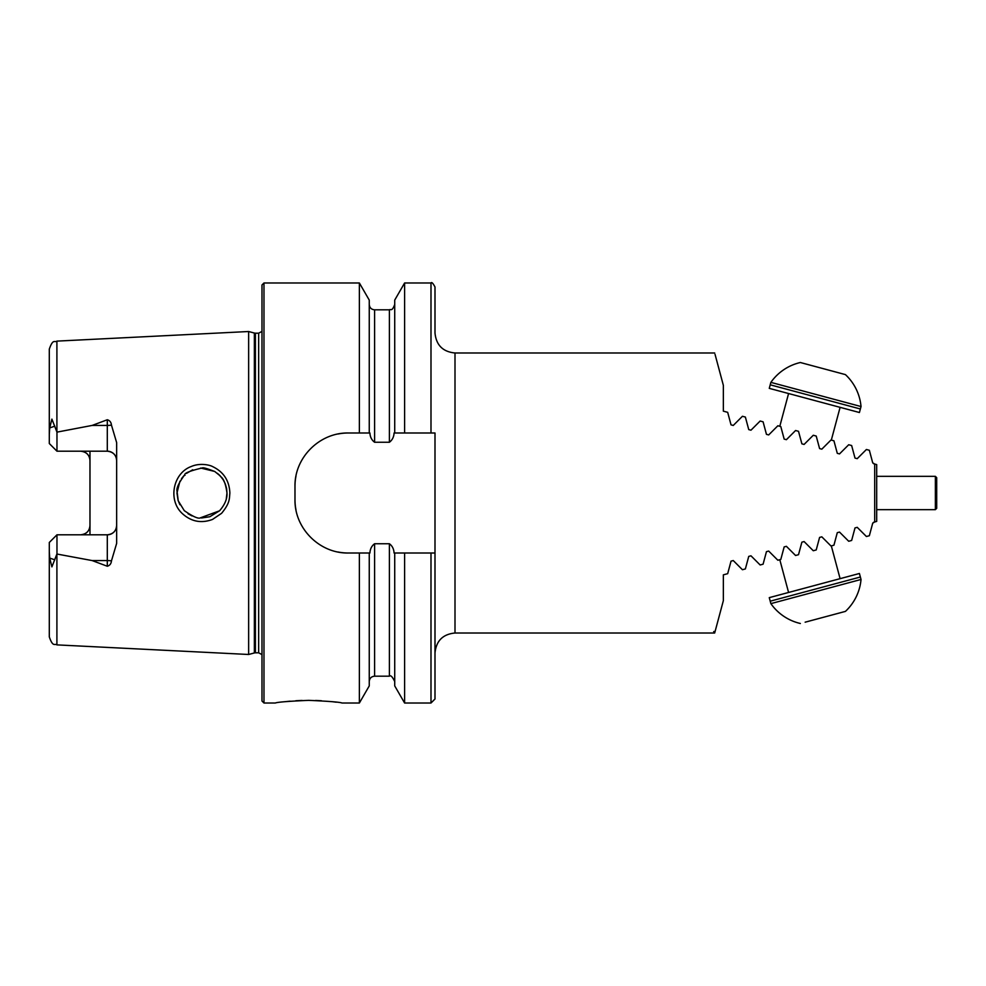 <?xml version="1.0" encoding="UTF-8"?>
<svg xmlns="http://www.w3.org/2000/svg" width="986" height="986" viewBox="0 0 986 986"><rect width="100%" height="100%" fill="white"/><g stroke="black" fill="none" stroke-linecap="round" stroke-linejoin="round"><path stroke-width="1.48" d="M745.379 417.066L742.433 416.277L745.379 417.066L748.744 429.6L750.975 430.192L760.144 421.022L763.09 421.811L766.455 434.345L768.686 434.937L777.855 425.767L780.801 426.556L784.166 439.09L786.397 439.682L795.566 430.512L798.512 431.301L801.877 443.836L804.108 444.427L813.277 435.257L816.223 436.046L819.588 448.581L821.819 449.172L830.988 440.002L833.934 440.791L837.287 453.326L839.517 453.917L837.287 453.326M839.517 453.917L848.699 444.748L851.645 445.536L854.998 458.071L857.228 458.663L854.998 458.071M873.658 463.753L872.709 462.816L874.693 464.036L874.693 521.964L876.69 521.421L876.69 464.579L874.693 464.036M873.658 522.247L872.709 523.184L874.693 521.964M857.228 527.337L854.998 527.929L857.228 527.337L866.411 536.507L869.356 535.718L872.709 523.184M839.517 532.083L837.287 532.674L839.517 532.083L848.699 541.252L851.054 540.624M745.379 568.934L742.433 569.723L745.379 568.934L748.744 556.4L750.975 555.808L760.144 564.978L763.09 564.189L766.455 551.655L768.686 551.063L777.855 560.233L780.801 559.444L784.166 546.91L786.397 546.318L795.566 555.488L798.512 554.699L801.877 542.164L804.108 541.573L813.277 550.743L816.223 549.954L819.588 537.419L821.819 536.828L830.988 545.997L833.934 545.209L837.287 532.674M715.035 631.681L713.691 631.57L715.096 631.459L714.677 633.012L455.002 633.012C442.85 634.195 436.182 640.863 434.999 653.015L434.999 432.99L404.605 432.99L404.605 282.982L430.993 282.982C431.658 281.848 432.99 283.179 434.999 286.988L434.999 332.985C436.182 345.137 442.85 351.805 455.002 352.988L455.002 633.012M742.433 569.723L733.264 560.553L731.033 561.145L727.68 573.679L723.354 574.838L723.354 600.659L715.096 631.459M851.645 540.464L854.998 527.929M857.228 458.663L866.411 449.493L869.356 450.282L872.709 462.816M715.035 354.319L723.354 385.341L723.354 411.162L727.68 412.321L731.033 424.855L733.264 425.447L742.433 416.277M864.586 534.683L859.065 529.162M864.586 451.317L859.065 456.838M56.905 644.881C54.711 643.291 52.973 647.605 49.3 636.882L49.3 551.889L49.719 558.088L51.901 566.888L56.905 554.021L56.905 644.881L248.645 654.482L248.645 331.518L56.905 341.119C54.649 342.795 53.071 338.247 49.3 349.118L49.3 434.111L49.719 427.912L51.901 419.112L56.966 432.127L92.179 425.422L107.301 419.753C109.803 420.504 111.184 422.291 111.455 425.102L116.644 442.591L116.644 543.409L111.455 560.898A9.33 3.192 0 0 0 107.301 560.578L107.301 566.247C109.803 565.496 111.184 563.709 111.455 560.898M89.972 451.194L89.972 460.536C89.516 454.953 86.411 451.847 80.63 451.194A9.33 9.33 0 0 1 87.31 454.016M80.63 534.806A9.33 9.33 0 0 0 87.31 531.984A9.33 9.33 0 0 1 80.63 534.806C86.411 534.153 89.516 531.047 89.972 525.464L89.972 534.806M56.905 554.021L92.179 560.578L107.301 566.247M181.942 513.213C167.817 499.865 173.068 473.132 191.222 466.514C200.257 462.545 210.388 465.195 212.693 466.637C223.625 471.9 229.356 480.724 229.874 493.099C229.27 498.768 230.169 502.848 221.603 513.299L212.52 519.437C201.119 523.665 190.927 521.594 181.942 513.213M116.644 525.464A9.33 9.33 0 0 1 107.301 534.806C113.07 534.165 116.175 531.047 116.644 525.464A9.33 9.33 0 0 1 107.301 534.806L56.966 534.806L49.3 542.473L49.3 551.889M49.3 611.345L49.3 596.542M111.455 425.102A9.33 3.192 0 0 1 107.301 425.422L107.301 451.194C113.07 451.834 116.175 454.953 116.644 460.536A9.33 9.33 0 0 0 107.301 451.194L56.966 451.194L49.3 443.527L49.3 434.111M89.972 525.464L89.972 460.536M404.605 432.99L394.72 432.99L394.72 300.101L404.605 282.982M394.72 432.99L394.08 432.99C393.87 436.971 392.305 440.064 389.396 442.258L374.594 442.258C371.685 440.089 370.12 436.995 369.91 432.99L369.257 432.99L369.257 300.101L359.372 282.982L263.977 282.982L261.98 284.979L261.98 701.021L263.977 703.018L263.977 282.982M369.257 432.99L359.372 432.99L359.372 282.982M430.993 703.018L434.999 699.012L434.999 553.01L404.605 553.01L404.605 703.018L430.993 703.018L430.993 553.01M404.605 703.018L394.72 685.899L394.72 553.01L404.605 553.01M359.372 432.99L348.317 432.99C319.624 432.447 294.407 457.59 294.987 486.332L294.987 499.668C294.42 528.299 319.501 553.565 348.317 553.01L359.372 553.01L359.372 703.018L369.257 685.899L369.257 553.01L369.91 553.01C370.12 549.005 371.685 545.911 374.594 543.742L389.396 543.742C392.305 545.911 393.858 549.005 394.08 553.01L394.72 553.01M359.372 553.01L369.257 553.01M263.977 703.018L275.316 703.018C277.3 702.131 288.405 701.243 308.655 700.356C328.905 701.243 340.022 702.131 341.994 703.018L359.372 703.018M336.3 702.192L332.097 701.675M321.424 700.75L315.594 700.467M302.073 700.454L295.8 700.75M290.13 701.182L285.065 701.687M179.933 481.205L176.975 493L178.17 500.629M200.109 517.933L219.508 510.822M200.688 468.03L214.652 471.444L203.856 468.067M192.714 469.78L186.44 473.416M183.877 475.745L181.547 478.592M192.036 515.937L188.055 513.768M179.896 504.721L178.084 500.383M178.084 500.358L176.975 493.012M217.388 473.317L219.693 475.351M226.287 498.867L226.977 493C224.672 475.979 219.866 477.138 220.248 475.93L214.8 471.53C198.432 465.109 203.412 469.176 202.118 467.993C177.073 473.859 187.439 475.77 184.382 475.24C178.688 483.078 176.235 488.415 177.036 491.262L178.232 500.839L184.271 510.649C201.81 522.703 200.109 516.122 201.452 517.995L209.821 516.738L219.607 510.736C224.882 504.647 227.335 498.731 226.977 493L226.607 488.686M223.206 479.788L225.141 483.596M226.534 488.28L225.313 484.015M223.169 479.726L220.346 476.041M348.317 432.99A53.343 53.343 0 0 0 337.878 434.025M296.022 475.844A53.343 53.343 0 0 0 294.987 486.332M294.987 499.668A53.343 53.343 0 0 0 296.022 510.107M337.816 551.963A53.343 53.343 0 0 0 348.317 553.01M56.966 451.194L56.966 432.127M56.966 534.806L56.966 553.873M805.143 622.191L845.421 611.394L805.143 622.191M770.867 603.629L769.265 597.639L859.422 573.482L860.371 577.02L770.214 601.189L860.371 577.02L861.024 579.472L770.867 603.629A49.694 49.694 0 0 0 800.349 623.485M770.83 382.432A49.694 49.694 0 0 1 800.349 362.515L845.421 374.606A49.694 49.694 0 0 1 861.024 406.54L770.867 382.371L770.214 384.811L860.371 408.98L770.214 384.811L769.265 388.361L859.422 412.518L861.024 406.528M816.753 366.915L835.019 371.808M935.369 476.337L936.7 477.668L936.7 508.332L935.369 509.663L935.369 476.337L876.69 476.337M56.905 431.979L56.905 341.119M430.993 432.99L430.993 282.982M394.72 681.511C392.391 676.692 390.616 674.917 389.396 676.186L389.396 543.742M389.396 442.258L389.396 309.814C390.702 308.852 391.972 311.946 394.72 304.489M374.594 442.258L374.594 309.814C371.352 309.505 369.577 307.731 369.257 304.489M389.396 676.186L374.594 676.186L374.594 543.742M261.98 654.605L258.652 652.818L258.652 333.182L261.98 331.395M258.652 652.818L255.399 652.818L255.399 333.182L258.652 333.182M255.399 652.818L254.363 652.954L254.363 333.046L255.399 333.182M92.179 425.422L107.301 425.422L107.301 419.753M54.797 426.174L49.719 427.912M107.301 534.806L107.301 560.578L92.179 560.578M54.797 559.826L49.719 558.088M455.002 352.988L714.677 352.988M389.396 309.814L374.594 309.814M374.594 676.186C371.352 676.495 369.577 678.269 369.257 681.511M254.363 333.046L248.645 331.518M254.363 652.954L248.645 654.482M845.421 611.406A49.694 49.694 0 0 0 861.024 579.509M779.803 559.715L788.578 592.463M831.321 545.899L840.097 578.659M831.321 440.101L840.097 407.341M779.803 426.285L788.578 393.537M935.369 509.663L876.69 509.663"/></g></svg>
